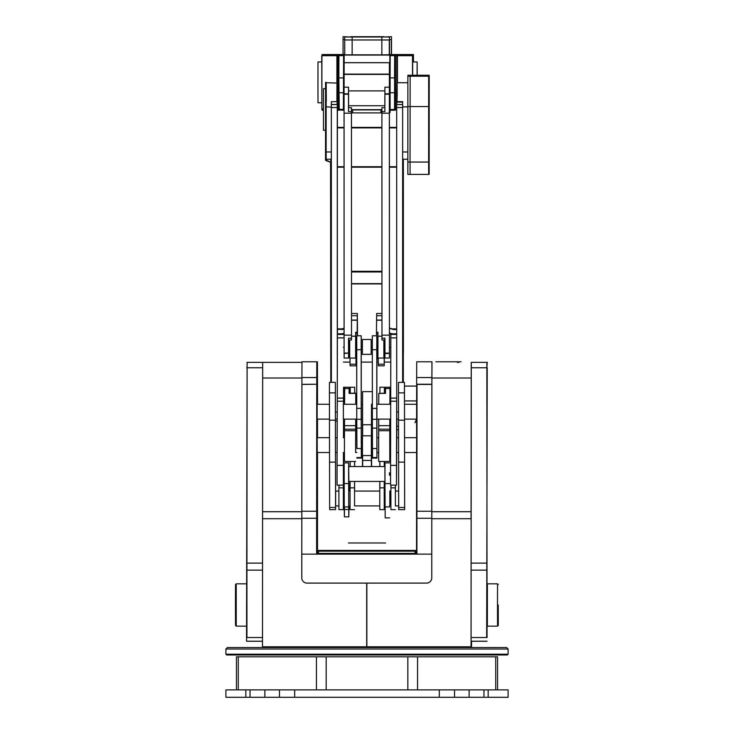 <?xml version="1.0" encoding="UTF-8"?>
<svg xmlns="http://www.w3.org/2000/svg" width="734" height="734" viewBox="0 0 734 734"><rect width="100%" height="100%" fill="white"/><g stroke="black" fill="none" stroke-linecap="round" stroke-linejoin="round"><path stroke-width="1.1" d="M294.683 697.3L225.898 697.3L225.898 689.877L294.683 689.877L294.683 697.3L439.317 697.3L439.317 689.877L508.102 689.877L508.102 697.3L439.317 697.3M294.683 689.877L439.317 689.877M250.037 697.3L250.037 689.877M483.963 689.877L483.963 697.3M236.44 656.829L236.44 689.877L236.44 656.829L497.56 656.829L497.56 689.877M348.402 542.976L385.598 542.976L348.402 542.976M225.898 649.03L227.384 647.544L506.616 647.544L508.102 649.03L225.898 649.03L225.898 654.223L508.102 654.223L508.102 649.03M508.102 654.223L507.359 654.967L226.641 654.967L225.898 654.223M415.508 550.427L415.508 553.39L318.492 553.39L317.749 552.647L317.749 551.17L318.492 551.17L318.492 550.427L415.508 550.427L415.031 551.17L318.492 551.17L318.492 553.39L317.4 553.39L317.391 554.133L301.793 554.133L301.913 384.442L317.125 384.231L317.372 553.023L317.391 452.539M317.749 552.647L317.749 551.17M431.757 577.897L431.766 577.897A5.202 5.202 90 0 1 426.564 583.099L426.564 583.099A5.202 5.202 -90 0 0 431.757 577.897L431.757 554.133L416.169 554.133L416.169 553.39L415.031 553.39L415.031 551.17L415.508 551.17M317.327 404.269L316.822 361.789L301.977 361.789L301.913 384.341L316.767 384.231L316.822 361.789L317.437 361.789L317.501 404.269M302.215 361.789L317.198 361.789L317.134 384.231M317.125 553.023L317.125 554.133M416.646 554.133L416.646 553.39M431.987 361.789L416.71 361.789L416.646 384.231L431.876 384.231L431.941 361.789L416.958 361.789M431.876 384.231L431.987 362.165M431.757 518.287L416.912 518.287L416.912 511.249L431.766 511.249L431.876 384.442L431.757 554.133L416.912 554.133L416.912 518.287L416.536 553.023L416.646 384.231M417.013 384.231L416.912 511.249L417.022 384.442L431.876 384.442M461.071 361.789L435.822 361.789M317.327 419.123L317.391 437.684M426.564 583.099L306.995 583.099A5.202 5.202 -90 0 1 301.793 577.897L301.793 554.133L316.648 554.133L316.657 511.249L317.024 553.023L317.501 553.023L317.501 452.539M317.501 419.123L317.501 437.684M301.802 511.249L316.657 511.249L316.767 384.442L317.024 518.287M414.967 422.683L416.618 419.132L404.48 419.123M415.068 422.683L416.618 419.362M416.536 518.287L416.536 511.249M317.024 511.249L317.134 384.442M487.358 626.157L487.394 583.824M487.064 641.232L471.09 641.232L471.081 570.125L471.274 362.367L486.89 362.367L486.853 367.752L487.238 362.367M487.055 637.516L486.853 367.752L471.256 367.752M487.449 362.367L471.292 362.367M486.734 608.706L486.816 601.274L486.734 608.706M471.081 637.516L486.679 637.516L487.22 367.752M487.055 563.125L471.09 563.125M471.54 646.801L471.54 641.232L471.54 646.801L471.063 646.801L471.265 362.734M366.853 583.099L366.853 646.801L471.063 646.801L471.237 362.367L471.063 518.718L431.757 518.718M458.888 362.367L457.392 362.367M246.551 637.516L247.11 362.367L246.56 641.232L262.497 641.232M262.497 637.516L246.927 637.516L246.927 563.125L247.11 362.367L262.671 362.367L246.945 362.367M366.706 583.099L366.706 646.801L262.497 646.801L262.671 362.367L301.958 362.367L262.726 362.367M236.247 626.157L235.504 625.414L235.449 604.99L235.504 584.567L236.247 583.824L236.247 626.157L246.551 626.157M498.23 604.99L498.285 625.414L498.23 604.99M497.487 604.99L497.542 583.824L487.147 583.824L487.147 626.157L497.542 626.157L497.487 604.99M396.828 426.83L396.837 419.123L396.81 433.308L396.819 429.729L398.479 429.729M398.479 426.215L396.828 426.215L396.516 485.146L396.498 465.384L390.552 465.384L390.571 485.146L396.516 485.146M402.636 106.641L402.636 107.568L396.69 107.568L396.699 104.558L402.636 104.558M402.792 382.359L402.828 372.266M396.828 102.081L397.066 99.439L396.828 102.081L402.636 102.081M402.828 286.82L402.792 159.232M402.636 107.568L402.645 382.359M396.69 107.568L396.736 433.198L396.727 412.104L398.479 412.104M396.699 104.558L396.69 101.76C396.727 79.309 396.773 77.51 396.828 96.365L396.8 104.558M337.411 329.548L337.429 334.098L341.127 334.098M344.026 127.395L337.365 127.395L337.365 166.728M396.69 127.395L389.387 127.395M381.909 127.395L351.513 127.395M389.442 332.759A6.679 6.643 -178.6 0 0 393.112 333.851L393.121 334.098A7.423 7.386 1.4 0 1 393.112 334.098L396.699 334.098M381.946 283.902L351.558 283.902M391.993 334.42A7.423 7.386 1.4 0 1 389.442 333.539M393.112 333.851L396.699 333.851M396.69 127.881L389.387 127.881M381.909 127.881L351.513 127.881M344.026 127.881L337.356 127.881M337.411 333.851L341.127 333.851A6.679 6.643 -178.6 0 0 344.09 333.163M351.558 283.645L381.946 283.645M341.127 333.851L341.127 334.42M344.09 333.897A7.423 7.386 1.4 0 1 342.255 334.42M343.384 404.269L343.365 419.123M337.401 337.879L337.374 334.42L343.319 334.42M337.374 334.42L337.291 398.094L343.237 398.094M337.356 337.879L343.292 337.879M343.044 485.146L337.099 485.146L337.071 477.751L337.08 465.384L343.026 465.384M343.228 401.214L337.291 401.214L337.08 465.384M337.291 401.214L337.291 398.094M396.699 337.879L390.827 337.879L390.552 465.384M390.763 401.214L396.699 401.214L396.498 465.384M396.699 401.214L396.709 399.36M390.873 337.879L390.846 334.42L390.827 337.879M396.699 334.42L390.846 334.42M396.828 426.206L396.837 419.123M331.337 107.081L326.144 106.88L326.144 151.975L331.337 151.975M331.337 159.232L326.162 159.232L326.144 151.975M326.144 106.88L326.199 82.887L326.281 101.347M337.282 101.76L337.346 123.945L337.411 96.365C337.365 77.51 337.319 79.309 337.282 101.76L336.915 104.512L331.346 104.494L337.282 104.549L337.282 107.559L331.337 107.559L331.337 101.659L336.906 101.659C336.943 79.189 336.989 77.373 337.044 96.191M331.337 106.88L331.337 101.659M337.411 96.365L337.346 83.089L326.208 82.713M325.813 109.605L325.758 130.257L323.465 130.257L323.465 88.667L325.547 88.667M325.758 130.257L325.712 109.605M428.794 162.058L428.647 174.389L410.086 174.389L410.049 162.058L410.086 174.389L407.856 174.389L407.875 76.208L407.911 75.263L429.225 75.263L429.17 174.353L429.225 75.263M428.628 171.187L428.702 75.345L410.132 75.345L410.049 162.058L410.141 75.263L407.911 75.345M407.82 162.058L428.619 162.058L428.674 76.208L428.711 75.263L429.225 75.345M428.619 162.058L429.133 162.058M428.647 174.353L429.17 174.353M337.282 104.549L337.429 127.395M337.227 421.077L335.42 421.077M337.282 107.559L337.291 399.388M337.255 412.086L335.41 412.086M331.337 107.559L331.355 382.359M331.346 104.549L336.915 104.512M407.82 151.975L402.636 151.975L402.636 101.659L397.066 101.659C397.103 79.189 397.149 77.373 397.195 96.191M402.636 151.975L402.654 159.232L407.82 159.232M351.549 271.305L381.946 271.305M381.946 271.965L351.558 271.965M396.699 329.548L393.057 329.548L393.048 328.887L396.699 328.887M344.044 166.728L337.319 166.728L337.31 167.214L344.044 167.214M351.522 167.214L381.919 167.214M389.396 167.214L396.69 167.214M351.522 166.728L381.919 166.728M389.396 166.728L396.69 166.728M344.09 328.511A7.423 7.386 1.4 0 1 341.081 329.144L337.356 329.548L337.356 328.887L341.062 328.887A6.679 6.643 -178.6 0 0 344.09 328.171M393.057 329.144A7.423 7.386 1.4 0 1 389.442 328.208M344.09 328.905A7.423 7.386 1.4 0 1 341.071 329.548L341.062 328.887M337.356 328.887L337.31 167.214M389.442 327.841A6.679 6.643 -178.6 0 0 393.048 328.887M402.819 165.801L402.828 382.359M331.355 368.899L331.282 382.359M325.96 82.318L326.043 155.103L325.593 82.318L325.52 159.874A0.743 0.743 -178.2 0 0 325.951 160.544L330.584 162.287M325.896 155.626A0.743 0.743 1.8 0 1 325.676 155.103L325.667 130.257M325.896 155.103L325.52 159.874M325.96 128.707L325.96 90.089L325.96 128.707M325.896 159.874L330.722 162.361L330.823 159.232M330.795 382.359L330.566 162.691M331.162 382.359L331.273 159.232M330.906 159.232L331.153 163.031M331.346 294.894L331.309 159.232M402.975 162.801L402.975 159.232M403.324 382.359L403.195 162.801M403.195 382.359L403.195 165.801M402.938 159.232L402.828 162.801M381.9 112.898L351.503 112.898M380.909 112.898L380.909 109.926L381.9 109.926M380.909 109.926L352.687 109.926L352.687 112.898M351.476 109.926L352.687 109.926M389.304 54.821L389.488 39.966L344.741 39.966L352.146 39.966L352.146 54.821L344.741 54.821L344.741 36.994L352.146 36.994L352.146 39.966L389.304 39.966L389.304 54.821L352.146 54.821M389.488 36.994L389.488 54.821M381.854 54.821L381.854 36.994L389.304 36.994M381.854 36.994L352.146 36.994M389.442 55.619L394.663 55.619L394.562 109.467L395.231 109.467L395.277 93.869L395.498 109.467L395.498 55.619L395.03 55.619L394.975 61.592L395.231 109.467M391.424 109.669L395.323 109.467M390.204 55.619L390.103 77.905L394.562 77.905L394.663 55.252L395.498 55.252L389.451 55.252M394.754 109.467L396.131 109.476M395.121 109.467L395.498 55.252M343.393 109.293L338.493 109.467L338.594 55.619L339.255 109.467M337.42 109.109L339.053 109.467M344.145 55.252L338.594 55.252M337.521 109.476L338.493 109.467M339.154 109.467L338.466 92.759M343.613 109.467L343.613 55.619L343.393 109.467M343.319 109.467L338.86 109.467L343.319 109.467M338.961 55.619L343.42 55.619L338.961 55.619L338.906 61.592L338.842 92.759L343.292 92.759M390.103 77.905L390.103 109.467L394.268 109.467L391.424 109.476M394.929 77.905L394.855 109.467M389.378 109.669L389.882 55.078M389.424 109.293L390.103 109.293M351.476 109.669L381.9 109.669M344.154 55.078L389.451 55.078L344.154 55.078L344.09 87.181M389.387 95.035L389.396 74.418L344.09 74.418M389.396 74.088L389.405 62.968M321.767 61.95L317.996 61.95L317.941 87.658L317.996 102.797L321.767 102.797M417.086 75.263L417.141 61.95L417.187 75.263M344.741 39.673L343.072 39.673L344.741 39.673M343.072 36.7L343.072 54.527L343.072 36.7L350.485 36.994M391.506 36.7L391.506 54.527L391.506 39.673L389.488 39.673L391.35 39.673L391.35 54.527M383.9 36.994L391.35 36.7M383.9 36.7L350.485 36.7M338.585 55.692L321.914 55.692L321.896 108.733L321.767 56.013A0.743 0.743 90 0 1 322.281 55.298L338.594 55.27M321.914 108.733L323.41 109.054M337.42 109.054L338.484 109.054M323.41 109.476L322.281 109.476L323.41 109.109M338.484 109.109L337.521 109.109M339.31 109.476L338.209 109.476M322.281 109.449A0.743 0.743 90 0 1 321.767 108.733M338.585 55.637L322.281 55.27M413.251 61.95L413.205 56.013A0.743 0.743 90 0 0 412.462 55.27L412.563 55.637M395.498 55.692L412.517 55.692L412.526 75.263M396.69 109.054L395.498 109.054M412.526 56.013L412.664 56.013A0.743 0.743 -90 0 0 412.15 55.298L395.498 55.27M412.15 55.637L395.498 55.637M395.498 109.109L396.69 109.109M412.664 75.263L412.664 56.013L413.205 56.013M392.277 55.252L391.846 54.527L413.416 54.527L408.765 54.894L413.416 54.894L413.471 61.95L413.425 54.527L391.846 54.527L391.993 55.252M323.41 110.219L322.07 110.219L323.41 109.852M337.42 110.219L344.026 109.852M322.923 109.852L322.079 110.219L322.923 109.852L322.098 109.357M338.246 110.219L338.97 110.219L338.246 110.219M322.088 54.894L342.383 54.527L322.07 54.527L322.098 55.389M384.267 54.821L342.383 54.894M342.383 54.527L344.741 54.527M384.267 54.894L392.341 54.527M391.717 54.527L389.488 54.527M337.42 109.852L344.026 110.219M338.97 109.852L337.75 110.219L338.97 110.219M351.476 109.852L381.9 109.852M389.378 109.852L395.342 109.852M389.378 110.219L395.342 110.219M390.048 112.522L390.048 110.219L390.048 112.522L389.378 112.522M372.358 419.123L371.523 419.123L371.505 413.793L371.523 404.269L372.349 404.269M371.376 435.822L371.358 455.557L362.449 455.557L362.44 443.189L362.468 435.822L371.376 435.822L371.367 440.712M371.569 404.269L371.404 440.712M362.614 455.557L362.578 460.447L371.376 460.447M362.578 460.447L362.55 455.557M371.587 437.684L371.578 419.123M371.358 455.557L371.395 466.576M371.587 466.576L371.597 452.539M371.367 441.336L371.386 452.575L371.367 441.336M371.487 424.747L362.568 424.747L362.559 403.324L362.614 391.644L371.523 391.644M362.679 435.822L362.669 424.747M362.679 466.576L362.679 460.447M362.486 466.576L362.458 455.557M362.596 435.822L362.568 424.747M384.13 339.989L384.231 364.202L378.294 364.202L378.304 365.826L384.249 365.826L384.221 339.989M378.294 364.202L378.267 358.889L376.845 358.889M383.836 339.989L383.864 358.054L383.983 339.989M376.459 335.777L376.469 332.263L377.946 332.263L377.918 358.054L383.864 358.054M376.606 332.263L376.588 335.777M376.836 348.999L377.891 348.999M381.955 320.235L376.579 320.235L376.643 313.491L381.955 313.491M376.469 332.263L376.579 320.235M376.579 320.061L381.955 320.061M384.231 364.202L384.249 365.826M356.091 359.431L356.1 362.11L356.733 362.11M378.249 358.889L378.23 362.11L378.221 358.889M384.946 347.255L384.322 347.255L384.322 362.11L390.8 362.11M350.072 364.202L356.008 364.202L356.027 365.826L350.09 365.826L349.999 358.054M357.146 335.777L357.339 313.491L357.467 335.777M357.274 320.061L351.54 320.061M355.632 336.19L355.641 358.054L355.669 332.263L355.632 336.19L351.531 336.19M349.678 339.989L349.696 358.054L355.641 358.054M357.155 332.263L355.669 332.263M351.54 320.235L357.265 320.235M357.375 335.777L357.33 330.75L357.274 335.777M356.724 350.274L355.696 350.274M356.027 365.826L356.036 359.431M356.008 364.202L355.99 358.889L356.733 359.431M371.156 340.191L371.165 354.348L371.156 340.191M371.165 339.493L362.403 339.493L362.385 348.531L362.403 354.348L371.165 354.348M384.855 97.117L384.836 105.751L384.855 97.117M384.836 90.897L348.595 90.897L348.567 98.328L348.595 105.751L384.836 105.751M389.387 102.081L389.433 358.054L389.341 102.081M384.937 339.989L381.974 339.989L381.9 111.632L384.873 111.632L384.91 87.181L389.359 87.181M381.9 111.632L381.909 107.687L384.873 107.687M389.405 353.091L384.955 353.091L384.937 338.181L381.964 338.181M389.433 358.054L384.974 358.054L384.955 353.091M389.405 353.467L384.955 353.467M389.369 108.109L389.359 88.539L389.369 108.109M348.54 107.687L348.522 87.181L348.485 111.632L348.494 107.687L351.458 107.687L351.522 339.989L351.458 107.687M348.613 339.989L348.586 358.054L344.127 358.054L344.108 353.467L348.558 353.091L344.108 353.091L344.09 335.154L344.062 87.181L348.522 87.181M348.558 353.091L348.549 338.181L348.549 339.989L351.522 339.989M348.586 358.054L348.558 353.467M348.512 91.677L348.522 104.971L348.512 91.677M361.348 458.099L356.898 458.099L356.889 457.548L361.339 457.548L361.348 458.099L361.211 335.777L361.183 349.714L356.724 349.714L356.752 335.777L361.211 335.777M356.761 419.307L356.752 408.379L361.211 408.379L361.22 419.307L356.761 419.307L356.926 448.52M361.339 457.548L361.22 419.307M361.293 448.52L356.834 448.52M356.752 408.379L356.724 349.714M361.211 408.379L361.183 349.714M361.229 343.778L361.192 350.054L361.229 343.778M372.322 349.714L376.781 349.714L376.808 335.777L372.349 335.777L372.358 419.307L376.808 419.307L376.781 349.714M376.79 345.274L376.808 335.777M376.836 345.274L376.946 458.099L372.496 458.099L372.523 448.52M372.432 448.52L376.891 448.52L376.937 456.906L376.937 457.548L372.487 457.548L372.358 419.307M376.808 419.307L376.891 448.52M376.826 343.778L376.79 350.054L376.826 343.778M376.937 457.548L376.946 458.099M355.669 452.539L355.678 419.123M355.696 437.684L355.742 419.123M349.136 387.213L349.1 393.387L349.136 387.213L344.677 387.213L344.585 404.269M355.605 429.188L344.466 429.188L344.439 449.107L344.475 461.457L355.623 461.457M344.466 429.188L344.503 425.656L355.641 425.656M344.54 419.123L344.503 425.656M355.724 404.269L355.779 393.387L349.1 393.387M355.779 404.269L355.779 393.387M356.797 437.684L355.623 437.684L355.623 452.539L356.862 452.539M389.827 452.539L389.782 461.457L378.643 461.457L378.698 419.123M378.625 429.188L389.772 429.188L389.782 461.457M389.772 429.188L389.8 425.656L378.661 425.656M389.837 419.123L389.8 425.656M389.993 404.269L389.983 387.213L389.892 404.269M389.983 387.213L385.524 387.213L385.488 393.387L378.799 393.387L378.753 404.269M389.882 437.684L389.956 419.123M390.598 452.539L389.782 452.539L389.782 437.684L390.644 437.684M385.488 393.204L378.799 393.387M338.989 485.146L338.98 487.844M343.448 452.539L343.374 487.844L338.915 487.844L338.897 500.157L338.924 509.625L343.384 509.625L343.402 505.909M338.915 487.844L338.934 485.146M343.567 419.123L343.53 437.684M343.503 452.539L343.429 491.064M343.595 404.269L343.567 387.213L343.53 404.269M343.512 419.123L343.475 437.684M343.374 487.844L343.384 509.625M354.55 505.909L354.54 481.431M354.568 491.064L354.586 481.431M354.614 466.576L354.623 461.457M354.678 393.204L354.706 387.213L354.733 393.204M354.577 461.457L354.568 466.576M350.219 393.204L350.246 387.213L354.706 387.213M350.118 487.844L350.136 481.431M350.164 466.576L350.173 461.457M354.522 509.625L350.063 509.625L350.081 481.431M350.109 466.576L350.118 461.457M350.063 487.844L354.513 487.844M338.906 491.064L335.658 491.064L335.64 498.166L335.658 505.909L338.906 505.909M398.654 497.046L398.635 491.11M384.249 505.909L384.231 509.625L379.772 509.625L379.79 481.431M379.827 461.457L379.817 466.576M379.928 393.204L379.955 387.213L384.414 387.213L384.442 393.204M379.827 487.844L379.836 481.431M379.863 466.576L379.873 461.457M384.231 509.625L384.221 487.844L379.762 487.844M384.277 491.064L384.295 481.431M384.322 466.576L384.332 461.457M384.387 393.204L384.414 387.213M384.221 487.844L384.24 481.431M384.267 466.576L384.277 461.457M390.919 485.146L390.901 487.844L395.36 487.844L395.387 505.909M390.901 487.844L390.91 509.625L395.369 509.625M395.36 487.844L395.369 485.146M395.424 485.146L395.415 491.064M390.974 485.146L390.965 487.844M335.355 392.883L335.585 509.625L335.383 382.359L335.355 392.883L329.419 392.883L329.447 382.359L335.383 382.359M335.566 507.478L329.63 507.478L329.419 392.883M329.63 507.478L329.649 509.625L335.585 509.625M404.636 507.478L404.654 509.625L398.709 509.625L398.69 507.478L404.636 507.478L404.452 382.359L398.507 382.359L398.479 392.883L404.425 392.883M398.69 507.478L398.479 392.883M404.471 386.075L404.452 382.359M404.654 509.625L404.48 400.929M416.646 386.075L404.452 386.075L404.434 393.497L404.452 400.929L416.637 400.929M389.818 491.064L389.818 505.909M389.46 462.86L385.001 462.86L384.983 483.578L385.093 506.919L389.543 506.919M389.653 517.865L385.194 517.865L385.093 506.919M389.442 472.76L389.479 475.247L389.442 472.76M348.668 473.366L348.613 462.86L344.154 462.86L344.246 506.919L348.705 506.919L348.843 516.846L348.971 505.909M348.971 491.064L348.687 466.576L384.928 466.576L384.928 481.431L384.928 466.576M348.843 516.846L344.384 516.846L344.512 506.919M348.613 462.86L348.705 506.919M348.595 472.76L348.632 475.247L348.595 472.76M344.384 516.846L344.246 506.919M245.835 697.3L245.835 689.877M488.165 689.877L488.165 697.3M469.118 697.3L469.118 689.877M454.539 689.877L454.539 697.3M279.461 697.3L279.461 689.877M264.882 689.877L264.882 697.3M238.284 689.877L238.284 656.829M316.437 689.877L316.437 656.829M326.153 689.877L326.153 656.829M407.847 689.877L407.847 656.829M417.563 689.877L417.563 656.829M495.716 689.877L495.716 656.829M301.913 377.542L317.143 377.542M431.876 377.542L416.655 377.542M301.793 518.287L316.648 518.287M416.169 554.133L317.391 554.133M486.679 570.125L471.081 570.125M431.766 511.717L471.063 511.717M431.876 378.019L471.182 378.019M246.551 570.125L262.497 570.125M246.551 563.125L262.497 563.125M246.725 367.752L262.634 367.752M301.793 518.718L262.497 518.718M301.802 511.717L262.506 511.717M301.913 378.019L262.616 378.019M396.709 398.094L390.763 398.094M429.124 106.531L407.81 106.531M429.188 76.208L407.875 76.208M402.636 106.88L407.81 106.88M330.933 159.232L330.933 163.031M326.153 158.682L326.107 160.214M390.084 92.759L394.91 92.759M343.319 77.905L338.493 77.905M344.108 62.702L389.405 62.702M344.09 74.116L389.396 74.116M336.888 82.713L336.888 55.692M337.493 55.692L337.493 109.054M397.424 82.713L397.424 55.692M396.819 55.692L396.819 92.181M322.079 110.219L322.923 110.219M389.983 110.219L389.983 112.522M377.909 336.19L381.964 336.19M377.937 333.264L376.606 333.264M381.955 315.712L376.615 315.712M351.54 315.712L357.302 315.712M355.669 333.264L357.155 333.264M356.733 358.889L355.99 358.889M389.332 93.796L384.882 93.796M389.332 94.218L384.882 94.218M389.332 113.201L381.9 113.201M389.387 335.154L381.964 335.154M344.035 93.796L348.494 93.796M344.035 94.218L348.494 94.218M344.09 335.154L351.513 335.154M344.026 113.201L351.448 113.201M351.513 338.181L348.549 338.181M351.448 111.632L348.485 111.632M361.229 428.133L356.77 428.133M376.799 408.379L372.349 408.379M372.367 428.133L376.826 428.133M344.668 388.552L349.118 388.552M344.457 430.73L355.595 430.73M389.763 430.73L378.625 430.73M389.965 388.552L385.515 388.552M335.355 420.178L329.41 420.178M335.401 462.145L329.465 462.145M398.525 462.145L404.471 462.145M398.479 420.178L404.416 420.178M384.983 483.578L389.442 483.578M344.503 509.479L348.714 509.479M344.145 483.578L348.595 483.578M246.551 583.824L236.247 583.824M498.285 584.567L497.542 583.824M498.285 625.414L497.542 626.157M407.902 82.713L397.131 82.713M403.342 159.232L403.397 352.88M344.741 54.821L344.741 36.994M417.141 61.95L412.682 61.95M362.559 404.269L361.266 404.269M356.752 404.269L343.218 404.269M329.41 404.269L317.262 404.269M362.559 419.123L361.275 419.123M356.761 419.123L343.301 419.123M337.227 419.123L335.42 419.123M329.41 419.123L317.29 419.123M416.628 404.269L404.471 404.269M390.754 404.269L376.863 404.269M398.479 419.123L396.644 419.123M390.699 419.123L376.872 419.123M376.836 350.549L377.891 350.549M372.322 347.255L371.184 347.255M362.376 347.255L361.238 347.255M378.23 362.11L376.845 362.11M372.331 362.11L361.247 362.11M390.818 347.255L389.46 347.255M349.668 347.255L348.613 347.255M344.099 347.255L343.374 347.255M350.008 362.11L343.384 362.11M357.339 313.491L351.54 313.491M355.779 393.204L349.1 393.204M344.439 437.684L343.31 437.684M337.172 437.684L335.438 437.684M329.419 437.684L317.354 437.684M344.439 452.539L343.228 452.539M337.126 452.539L335.475 452.539M329.438 452.539L317.354 452.539M362.449 437.684L361.367 437.684M362.44 452.539L361.376 452.539M396.699 452.539L398.507 452.539M404.544 452.539L416.591 452.539M396.782 437.684L398.479 437.684M404.498 437.684L416.6 437.684M371.45 452.539L372.45 452.539M376.973 452.539L378.606 452.539M371.395 437.684L372.386 437.684M376.964 437.684L378.606 437.684M398.635 491.064L395.351 491.064M390.892 491.064L389.736 491.064M385.02 491.064L384.203 491.064M379.753 491.064L354.504 491.064M350.045 491.064L348.889 491.064M344.173 491.064L343.365 491.064M398.635 505.909L395.351 505.909M390.892 505.909L389.543 505.909M385.084 505.909L384.203 505.909M379.753 505.909L354.504 505.909M350.045 505.909L348.696 505.909M344.237 505.909L343.365 505.909M384.928 481.431L348.687 481.431"/></g></svg>
